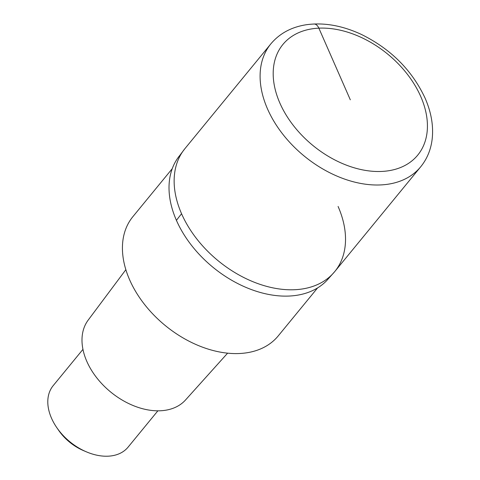 <?xml version="1.0" encoding="UTF-8"?>
<svg xmlns="http://www.w3.org/2000/svg" width="480" height="480" viewBox="0 0 480 480"><rect width="100%" height="100%" fill="white"/><g stroke="black" fill="none" stroke-linecap="round" stroke-linejoin="round"><path stroke-width="0.72" d="M181.578 213.768A96.906 65.592 39.4 0 0 256.11 282.948A96.906 65.592 39.4 0 0 334.758 271.566A96.906 65.592 -140.6 0 1 256.11 282.948A96.906 65.592 -140.6 0 1 181.578 213.768A96.906 65.592 -140.6 0 1 184.908 148.65A96.906 65.592 39.4 0 0 181.578 213.768A193.818 85.662 -23.7 0 0 176.43 220.374A96.558 65.358 39.4 0 0 248.34 288.384A96.558 65.358 39.4 0 0 326.658 280.662L334.758 271.566L420.714 166.776A96.906 65.592 -140.6 0 1 342.066 178.158A96.906 65.592 -140.6 0 1 267.534 108.972A96.906 65.592 -140.6 0 1 270.858 43.86L184.908 148.65L177.57 158.376A96.558 65.358 39.4 0 0 176.43 220.374M338.088 206.454A96.906 65.592 -140.6 0 1 334.758 271.566M181.368 153.624A96.558 65.358 39.4 0 0 177.57 158.382M172.248 168.672L132.87 216.678A94.002 63.624 39.4 0 0 129.642 279.84A94.002 63.624 39.4 0 0 201.936 346.95A94.002 63.624 39.4 0 0 278.226 335.91L317.604 287.898M125.85 269.688L88.182 320.106A62.988 42.636 39.4 0 0 86.826 361.404A62.988 42.636 39.4 0 0 134.418 406.044A62.988 42.636 39.4 0 0 185.538 399.966L227.616 353.16M82.95 349.362L53.178 385.656A48.456 32.796 39.4 0 0 51.516 418.212A48.456 32.796 39.4 0 0 56.79 427.626A48.456 32.796 39.4 0 0 86.238 451.776A48.456 32.796 39.4 0 0 128.106 447.114L157.872 410.82M56.79 427.626L58.59 430.242A40.704 27.552 39.4 0 0 83.322 450.528L86.238 451.776M350.31 99.804L318.864 28.164A9.69 5.706 -92.7 0 0 313.884 24M279.882 103.092A87.216 59.034 -140.6 0 1 318.864 28.164A87.216 59.034 -140.6 0 1 420.738 96.51A87.216 59.034 -140.6 0 1 381.756 171.438A87.216 59.034 -140.6 0 1 279.882 103.092M420.714 166.776C427.074 158.934 430.896 149.7 432.168 139.08C433.626 125.904 431.262 112.254 425.088 98.13C412.032 70.218 390.822 48.996 361.452 34.464C342.3 25.554 323.934 22.308 306.348 24.732C291.48 27.024 279.648 33.402 270.858 43.86"/></g></svg>
